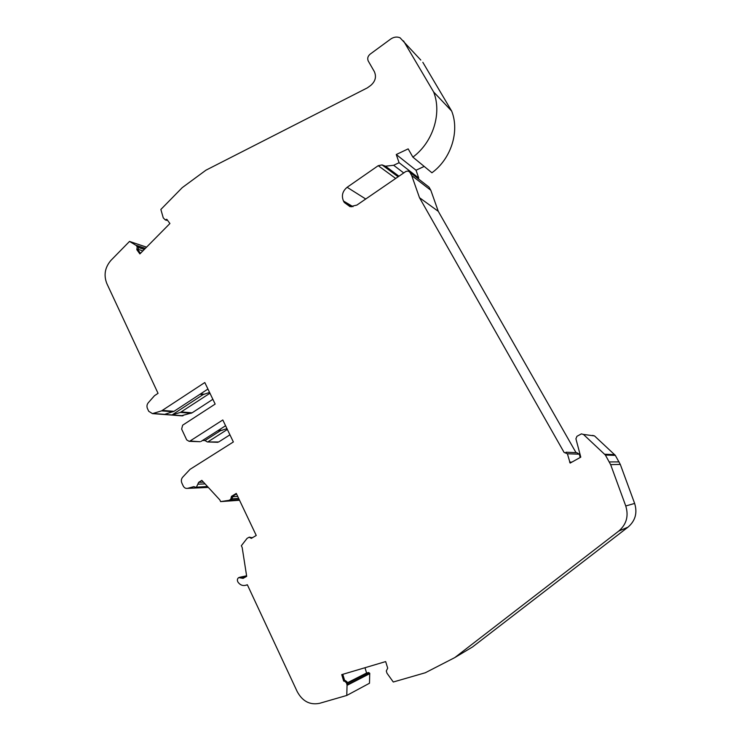 <?xml version="1.0" encoding="UTF-8"?>
<svg xmlns="http://www.w3.org/2000/svg" width="741" height="741" viewBox="0 0 741 741"><rect width="100%" height="100%" fill="white"/><g stroke="black" fill="none" stroke-linecap="round" stroke-linejoin="round"><path stroke-width="1.11" d="M140.466 253.329L138.15 250.125L136.835 249.698L137.187 246.855L136.149 245.419L129.518 241.427L110.965 260.35C104.916 267.427 103.545 275.17 106.852 283.599L158.046 393.332L154.508 395.685L148.228 402.808C146.885 404.53 146.616 406.42 147.422 408.467L148.719 411.283L152.461 413.617L161.575 410.875L204.803 382.532L215.159 404.077L182.656 425.186L181.638 429.085L186.704 439.895L189.131 441.34L190.066 440.997L222.8 419.971L233.369 441.96L190.011 469.359L182.656 477.213C181.267 478.936 180.989 480.863 181.832 482.984L183.184 485.911C184.166 487.791 185.602 488.615 187.492 488.375L193.809 486.642L195.791 487.254L207.471 486.485M129.518 241.427L146.561 247.161M137.483 245.882L145.255 248.485L137.483 245.882L138.502 247.29L138.15 250.125M138.53 249.467L142.865 250.893M137.233 249.004L138.548 249.439L137.233 249.004M420.805 60.067L400.029 37.763C396.889 36.504 393.749 36.957 390.6 39.125L370.092 54.186C367.768 56.233 367.156 58.53 368.286 61.086L374.344 71.618C376.595 76.768 375.381 81.38 370.704 85.447L367.369 87.855L205.97 170.171L182.24 187.64L160.862 209.453L163.252 217.863L165.243 219.855L166.79 219.299L169.921 223.513L139.892 253.913L136.835 249.698M166.16 219.66L167.429 220.151L165.901 220.114M209.944 393.23L180.406 412.404L172.023 414.96L164.548 414.395L173.987 411.338L207.934 389.044M212.862 399.297L192.114 412.82L181.249 415.794M209.564 392.434L203.043 394.62L172.023 414.96M422.833 62.318L451.658 111.048C459.837 131.463 451 158.945 431.92 172.773L412.876 157.12C432.874 142.429 442.173 113.401 433.633 91.967L451.658 111.048M424.195 166.419L416.025 170.226L418.739 178.016L417.831 178.442M427.511 185.945L429.002 187.102L430.817 190.261L438.283 211.333L576.026 452.64M565.967 452.223L576.73 452.668L579.314 454.187L580.194 457.484M592.578 435.402L594.523 435.921L615.326 455.382L620.31 464.431L634.639 503.435C637.556 512.902 635.343 520.803 628.007 527.138L618.735 531.093C626.488 524.387 628.831 516.014 625.756 505.973L610.64 464.626L605.388 455.039L583.445 434.43L581.398 433.883L576.961 436.292L575.914 438.783L580.787 457.151L570.144 463.088L567.393 453.77L564.086 452.418L419.489 197.69L438.283 211.333M342.787 674.319L344.685 680.599L343.685 681.099L341.731 674.634L385.663 661.583L387.7 668.141L386.302 670.994L386.997 673.236L393.286 682.007L425.315 672.754L454.789 657.591L472.489 646.986L628.007 527.138M364.98 667.724L366.591 673.004L368.629 672.55L369.74 673.282L369.49 683.239L346.779 695.447L347.057 684.934L346.38 682.72L344.5 681.136L345.501 680.636L347.381 682.211L348.038 684.378L369.722 673.236L348.038 684.378M217.085 442.275L218.688 441.969L229.932 434.819M230.349 500.203L239.204 499.573L230.34 500.203L231.933 499.23L232.655 496.285L236.518 493.923M232.73 496.711L237.694 496.396M252.209 537.864L249.513 537.151M344.685 680.599L345.501 680.636M347.529 682.711L366.591 673.004M346.779 695.447L319.501 703.339C309.84 705.219 302.393 701.273 297.141 691.473L247.355 584.769L245.632 585.288C242.891 585.974 240.519 585.149 238.519 582.806L237.944 582.046C237 580.259 237.25 578.767 238.685 577.591L243.094 578.378L246.688 576.341L242.177 547.497L241.344 545.728L247.077 538.364L249.143 537.206L251.347 538.374L256.247 535.465L236.277 493.413L231.47 496.359L232.655 496.285M239.528 500.249L220.623 501.611L229.108 500.314L230.747 499.314L231.47 496.359M196.532 486.967L198.69 482.326L201.83 480.363L219.818 499.888L220.623 501.611M202.552 440.469L204.998 440.552L220.336 430.753L217.947 430.623M403.53 40.912L433.633 91.967M416.025 170.226L396.259 154.526L408.161 148.876L412.876 157.12M396.259 154.526L399.084 162.714L418.739 178.016M395.694 178.451L378.225 165.688L382.041 164.9L385.487 166.206L393.647 165.28L399.084 162.714M378.225 165.688L347.121 187.288C342.49 191.178 341.286 195.763 343.5 201.043L344.278 202.469L350.085 206.683L356.875 205.081L405.864 171.467L408.198 171.004L409.81 172.218L411.7 175.543L430.817 190.261M411.7 175.543L419.489 197.69M569.588 462.115L571.904 462.106M454.789 657.591L618.735 531.093M343.685 681.099L344.5 681.136M250.801 537.744L251.959 537.577M226.959 428.641L220.336 430.753M199.496 441.692L190.066 440.997M218.688 441.969L207.369 441.951L204.998 440.552M225.57 425.742L201.135 441.367M208.286 441.617L227.357 429.456M135.936 245.225L145.366 248.374M136.149 245.419L145.273 248.467M137.187 246.855L138.502 247.29M138.641 247.531L144.328 249.421M164.715 414.349L153.165 413.478M183.064 415.738L172.19 414.914M173.014 411.801L161.575 410.875M191.169 413.274L180.406 412.404M203.043 394.62L199.987 394.268M173.987 411.338L162.566 410.403M192.114 412.82L181.369 411.94M232.378 498.841L238.658 498.415M347.686 683.239L368.629 672.55M231.618 497.183L232.804 497.1M230.747 499.314L231.933 499.23M229.108 500.314L239.223 499.601M228.812 500.425L239.26 499.684L228.858 500.416M197.81 484.197L205.1 483.91M208.286 487.374L187.788 488.31M393.647 165.28L403.725 172.94M382.986 165.262L398.343 176.636M365.739 199.005L347.121 187.288M353.003 206.674L343.5 201.043M351.614 206.804L344.278 202.469M409.81 172.218L429.002 187.102M567.393 453.77L579.314 454.187M594.523 435.921L583.445 434.43M614.734 454.631L604.758 454.242M615.326 455.382L605.388 455.039M619.115 461.893L609.38 461.93M620.31 464.431L610.64 464.626M634.639 503.435L625.756 505.973M346.38 682.72L347.381 682.211M347.057 684.934L369.74 673.282M347.103 685.314L369.787 673.643M245.632 585.288L247.411 584.881M241.501 577.989L245.234 577.183M198.69 482.326L203.479 482.159M165.243 219.855L166.512 220.355M182.388 415.877L152.461 413.617M204.294 394.231L200.672 393.814M251.986 537.605L252.848 537.484M195.791 487.254L207.684 486.726M208.332 487.421L187.492 488.375M385.487 166.206L398.954 176.21M382.041 164.9L398.112 176.793M239.538 577.313L246.605 575.803M222.263 430.317L218.725 430.123M200.209 441.71L189.131 441.34M217.78 442.303L207.369 441.951"/></g></svg>
